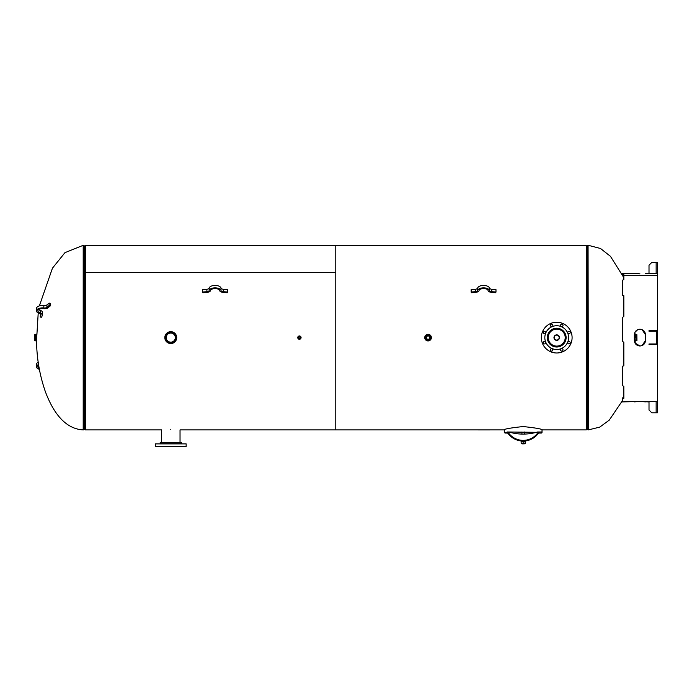 <?xml version="1.0" encoding="UTF-8"?>
<svg xmlns="http://www.w3.org/2000/svg" width="692" height="692" viewBox="0 0 692 692"><rect width="100%" height="100%" fill="white"/><g stroke="black" fill="none" stroke-linecap="round" stroke-linejoin="round"><path stroke-width="1.04" d="M180.205 429.896L504.096 429.896C504.252 429.014 510.601 427.898 523.152 426.549C535.703 427.898 542.052 429.014 542.208 429.896L586.254 429.896L586.254 245.323L335.776 245.323L335.776 429.896L335.776 245.323L586.254 245.323M556.714 340.403C553.107 338.544 553.107 336.675 556.714 334.816C560.321 336.675 560.321 338.544 556.714 340.403M335.776 245.323L85.298 245.323L85.298 272.354L335.776 272.354L85.298 272.354L85.298 429.896L161.331 429.896M170.768 429.421C158.598 429.94 158.598 429.94 170.768 429.421C182.947 429.94 182.947 429.94 170.768 429.421M637.756 345.559L634.945 342.964L634.945 332.255L637.756 329.66M586.254 246.369A1.047 1.047 0 0 0 587.162 245.842L587.162 429.377L586.254 428.85M587.162 429.377L588.07 429.896L588.07 245.323A1.047 1.047 0 0 0 587.162 245.842M38.216 312.957L36.546 340.403C36.676 357.972 39.608 375.038 45.343 391.611C51.641 408.479 63.007 428.85 83.196 429.896L83.196 245.323L64.97 252.641L52.454 268.176L39.366 305.881M85.298 428.85A1.047 1.047 0 0 0 84.389 429.377L84.389 245.842L85.298 246.369M84.389 245.842L83.481 245.323L83.481 429.896A1.047 1.047 0 0 0 84.389 429.377M622.445 281.056L622.445 295.19L623.838 295.666L623.838 316.348L622.445 317.516L622.445 341.208L623.838 342.436L623.838 365.506L622.618 366.336L623.665 365.783M622.618 366.103L622.445 385.565L623.838 386.378L623.838 398.315L622.618 398.618L622.618 397.839L623.665 397.649L623.665 398.419M622.445 366.379L622.445 384.795M622.618 397.839L622.618 398.618M634.33 273.349L639.918 273.833L622.445 273.288L622.445 274.248M622.618 294.974L622.445 280.191L623.838 279.646L623.838 275.477L657.4 275.477L623.838 275.477L623.838 273.47L623.665 274.309L622.618 274.266M623.665 295.432L623.665 295.882L622.618 295.415M643.906 330.888L645.515 334.816C645.186 331.416 643.318 329.556 639.918 329.219C636.519 329.556 634.659 331.416 634.33 334.816C634.659 331.416 636.519 329.556 639.918 329.219C643.318 329.556 645.186 331.416 645.515 334.816L645.515 340.403C645.186 343.803 643.318 345.663 639.918 346C643.318 345.663 645.186 343.803 645.515 340.403L642.089 345.559M638.327 329.453L636.398 330.465M635.931 330.897L634.945 332.255M634.945 342.964L639.918 346C636.519 345.663 634.659 343.803 634.33 340.403L634.33 334.816M641.51 345.766L643.439 344.754M643.915 344.322L645.515 340.403M638.318 345.766L636.51 344.841M635.931 344.331L634.33 340.403M641.527 329.453L643.326 330.378M622.445 294.74L622.445 295.19M622.445 398.713L622.445 401.931L639.918 401.386L649.01 401.931M622.618 273.409L623.665 273.444M657.4 336.649L657.4 273.288M657.4 412.804L651.803 412.804L649.01 410.01L649.01 401.62L657.4 401.62L657.4 412.804L657.4 338.57M649.01 273.288L645.515 273.349M642.089 329.66L645.515 334.816M645.515 401.87L639.918 401.386L634.33 401.87M651.803 330.62L656.146 330.62A1.254 1.254 0 0 1 657.4 331.875L657.4 343.344A1.254 1.254 0 0 1 656.146 344.599L651.803 344.599L651.803 343.976L656.146 343.976A0.623 0.623 0 0 0 656.777 343.344L656.777 331.875A0.623 0.623 0 0 0 656.146 331.243L651.803 331.243L651.803 330.62L649.01 330.62L649.01 331.243L651.803 331.243M651.803 343.976L649.01 343.976L649.01 344.599L651.803 344.599M656.146 262.415L657.4 262.415L657.4 273.6L649.01 273.6L649.01 265.209L651.803 262.415L656.146 262.415L656.146 273.6M301.081 337.61A1.661 1.661 0 0 1 299.42 339.27A1.661 1.661 0 0 1 297.759 337.61A1.661 1.661 0 0 1 299.42 335.949A1.661 1.661 0 0 1 301.081 337.61M299.42 338.241A0.631 0.631 0 0 1 298.788 337.61A0.631 0.631 0 0 1 299.42 336.978A0.631 0.631 0 0 1 300.051 337.61A0.631 0.631 0 0 1 299.42 338.241M428.063 334.288A3.322 3.322 0 0 0 424.741 337.61A3.322 3.322 0 0 0 428.063 340.931A3.322 3.322 0 0 0 431.384 337.61A3.322 3.322 0 0 0 428.063 334.288M428.063 335.162A2.448 2.448 0 0 0 425.615 337.61A2.448 2.448 0 0 0 428.063 340.057A2.448 2.448 0 0 0 430.51 337.61A2.448 2.448 0 0 0 428.063 335.162A2.448 2.448 0 0 0 425.615 337.61A2.448 2.448 0 0 0 428.063 340.057A2.448 2.448 0 0 0 430.51 337.61A2.448 2.448 0 0 0 428.063 335.162M428.063 339.279A1.669 1.669 0 0 1 426.393 337.61A1.669 1.669 0 0 1 428.063 335.94A1.669 1.669 0 0 1 429.732 337.61A1.669 1.669 0 0 1 428.063 339.279M556.714 334.867A2.742 2.742 0 0 0 554.335 338.985A2.742 2.742 0 0 0 559.084 338.985A2.742 2.742 0 0 0 556.714 334.867A2.707 2.707 0 0 0 554.007 337.61A2.707 2.707 0 0 0 556.714 340.317A2.707 2.707 0 0 0 559.421 337.61A2.707 2.707 0 0 0 556.714 334.902M556.714 335.144A2.465 2.465 0 0 1 558.851 338.846A2.465 2.465 0 0 1 554.577 338.846A2.465 2.465 0 0 1 556.714 335.144M635.55 341.044A0.701 0.701 0 0 1 636.207 340.585L636.207 334.643L635.464 334.115L635.55 337.61M636.207 340.585L636.951 340.49L636.865 334.643L636.865 340.585M635.464 341.104L635.022 341.104L635.022 334.115L635.464 334.115M636.207 335.144L635.55 335.144M35.344 334.668L35.344 340.585L36.088 341.104L36.088 334.149M36.001 338.077L36.001 334.201L34.687 334.668M36.52 334.149L36.088 341.104M34.6 335.162L34.6 340.083M170.768 342.151A4.541 4.541 0 0 1 166.833 335.335A4.541 4.541 0 0 1 174.704 335.335A4.541 4.541 0 0 1 170.768 342.151M171.772 331.753L172.983 332.091M173.804 332.497L174.47 332.964M175.88 334.582L176.304 335.447M176.503 336.027L176.694 337.108M176.668 338.371L176.503 339.158M176.27 339.876L176.036 340.36M175.586 341.087L175.137 341.64M174.445 342.28L173.64 342.817M172.55 343.284L171.599 343.492M170.699 343.552L169.661 343.448M168.701 343.18L167.879 342.8M167.127 342.306L166.314 341.545M165.665 340.654L164.921 336.537M165.18 335.585L165.604 334.668M166.357 333.63L167.421 332.696M168.857 331.987L170.241 331.693M170.768 331.667A5.943 5.943 0 0 0 165.622 340.585A5.943 5.943 0 0 0 175.915 340.585A5.943 5.943 0 0 0 170.768 331.667A5.943 5.943 0 0 0 165.622 340.585A5.943 5.943 0 0 0 175.915 340.585A5.943 5.943 0 0 0 170.768 331.667M170.768 333.008A4.602 4.602 0 0 1 175.37 337.61A4.602 4.602 0 0 1 170.768 342.211A4.602 4.602 0 0 1 166.175 337.61A4.602 4.602 0 0 1 170.768 333.008M542.026 429.844L542.026 431.998L537.684 431.998A1.401 1.401 0 0 0 537.295 432.059A50.084 50.084 0 0 1 509.009 432.059A1.401 1.401 0 0 0 508.62 431.998L539.232 432.353A2.093 2.093 0 0 0 537.572 433.183L538.134 433.607A1.401 1.401 0 0 1 539.241 433.054A1.401 1.401 0 0 0 538.134 433.607A18.77 18.77 0 0 1 508.17 433.607L508.732 433.183A2.093 2.093 0 0 0 507.072 432.353L507.063 433.054A1.401 1.401 0 0 1 508.17 433.607A1.401 1.401 0 0 0 507.063 433.054L504.97 433.054L507.054 433.054L504.97 433.054L507.054 433.054L507.072 431.998L508.118 431.998M539.232 431.998L539.25 433.054L541.334 433.054L539.25 433.054A1.401 1.401 0 0 0 538.134 433.607M521.145 441.418L521.145 443.2L525.159 443.2L525.159 441.418L523.152 441.418L523.152 443.2L523.152 441.418L521.145 441.418L521.145 443.2M523.152 441.072L521.932 441.072M523.152 443.546L525.124 443.546L523.152 443.546M522.019 443.849L524.285 443.849M525.159 441.418L525.159 443.2M552.761 350.351A1.22 1.22 0 0 1 551.161 351.017A1.22 1.22 0 0 1 550.495 349.417A1.22 1.22 0 0 1 552.095 348.751A1.22 1.22 0 0 1 552.761 350.351M544.907 343.82A1.22 1.22 0 0 1 543.307 343.163A1.22 1.22 0 0 1 543.973 341.563A1.22 1.22 0 0 1 545.573 342.229A1.22 1.22 0 0 1 544.907 343.82M543.973 333.656A1.22 1.22 0 0 1 543.307 332.056A1.22 1.22 0 0 1 544.907 331.399A1.22 1.22 0 0 1 545.573 332.99A1.22 1.22 0 0 1 543.973 333.656M550.495 325.802A1.22 1.22 0 0 1 551.161 324.211A1.22 1.22 0 0 1 552.761 324.868A1.22 1.22 0 0 1 552.095 326.468A1.22 1.22 0 0 1 550.495 325.802M560.667 324.868A1.22 1.22 0 0 1 562.267 324.211A1.22 1.22 0 0 1 562.925 325.802A1.22 1.22 0 0 1 561.324 326.468A1.22 1.22 0 0 1 560.667 324.868M568.521 331.399A1.22 1.22 0 0 1 570.113 332.056A1.22 1.22 0 0 1 569.455 333.656A1.22 1.22 0 0 1 567.855 332.99A1.22 1.22 0 0 1 568.521 331.399M569.455 341.563A1.22 1.22 0 0 1 570.113 343.163A1.22 1.22 0 0 1 568.521 343.82A1.22 1.22 0 0 1 567.855 342.229A1.22 1.22 0 0 1 569.455 341.563M562.925 349.417A1.22 1.22 0 0 1 562.267 351.017A1.22 1.22 0 0 1 560.667 350.351A1.22 1.22 0 0 1 561.324 348.751A1.22 1.22 0 0 1 562.925 349.417M545.728 342.159A11.885 11.885 0 0 1 558.262 325.828A11.885 11.885 0 0 1 566.143 344.85A11.885 11.885 0 0 1 545.728 342.159M548.029 341.208A9.394 9.394 0 0 1 553.116 328.925A9.394 9.394 0 0 1 565.39 334.011A9.394 9.394 0 0 1 560.312 346.294A9.394 9.394 0 0 1 548.029 341.208M562.596 351.821A15.38 15.38 0 0 1 541.464 335.603A15.38 15.38 0 0 1 566.073 325.404A15.38 15.38 0 0 1 562.596 351.821M559.958 345.446A8.477 8.477 0 0 1 548.306 336.502A8.477 8.477 0 0 1 561.878 330.88A8.477 8.477 0 0 1 559.958 345.446M560.26 346.173A9.264 9.264 0 0 1 547.528 336.398A9.264 9.264 0 0 1 562.354 330.257A9.264 9.264 0 0 1 560.26 346.173M161.167 442.309L181.166 442.309L161.167 442.309M176.659 443.883L155.389 443.883L155.389 446.504L186.148 446.504L186.148 443.883L176.659 443.883M158.883 446.504L182.653 446.504M478.414 429.922L489.599 429.922M495.982 292.041L495.982 289.619L491.752 289.247A2.794 1.401 0 0 1 489.46 288.045A5.943 2.976 180 0 0 483.561 285.433A5.943 2.976 180 0 0 477.662 288.045A2.794 1.401 0 0 1 475.378 289.247L471.148 289.619L471.148 292.041L475.378 291.669A2.794 1.401 180 0 0 477.662 290.467A5.943 2.976 0 0 1 483.561 287.855A5.943 2.976 0 0 1 489.46 290.467A2.794 1.401 180 0 0 491.752 291.669L495.982 292.041L495.732 292.733L491.51 292.361A4.195 2.093 0 0 1 488.068 290.553A4.541 2.275 180 0 0 483.561 288.555A4.541 2.275 180 0 0 479.054 290.553A4.195 2.093 0 0 1 475.62 292.361L471.39 292.733L471.148 292.041M227.495 292.041L227.495 289.619L223.265 289.247A2.794 1.401 0 0 1 220.982 288.045A5.943 2.976 180 0 0 215.082 285.433A5.943 2.976 180 0 0 209.183 288.045A2.794 1.401 0 0 1 206.891 289.247L202.661 289.619L202.661 292.041L206.891 291.669A2.794 1.401 180 0 0 209.183 290.467A5.943 2.976 0 0 1 215.082 287.855A5.943 2.976 0 0 1 220.982 290.467A2.794 1.401 180 0 0 223.265 291.669L227.495 292.041L227.253 292.733L223.023 292.361A4.195 2.093 0 0 1 219.589 290.553A4.541 2.275 180 0 0 215.082 288.555A4.541 2.275 180 0 0 210.567 290.553A4.195 2.093 0 0 1 207.133 292.361L202.903 292.733L202.661 292.041M38.216 362.262A5.943 2.976 180 0 0 36.468 364.364L36.468 366.786A5.943 2.976 0 0 1 38.553 364.528M38.7 365.48A4.541 2.275 180 0 0 37.87 366.786A4.541 2.275 180 0 0 39.193 368.395M39.366 369.338A5.943 2.976 0 0 1 36.468 366.786M41.044 314.981A2.794 1.401 180 0 0 41.096 314.713A2.794 1.401 180 0 0 39.617 313.476A5.943 2.976 -0 0 1 36.468 310.855A5.943 2.976 -0 0 1 43.847 307.975A2.794 1.401 180 0 0 46.918 307.334L49.132 305.492L50.326 305.855L48.111 307.698A4.195 2.093 -0 0 1 43.509 308.649A4.541 2.275 180 0 0 37.87 310.855A4.541 2.275 180 0 0 40.274 312.862A4.195 2.093 -0 0 1 42.497 314.713A4.195 2.093 -0 0 1 42.42 315.111L41.598 317.221L40.222 317.083L41.044 314.445M40.534 313.865L40.222 317.083M42.497 314.713L42.497 312.291A4.195 2.093 180 0 0 40.274 310.44A4.541 2.275 -0 0 1 38.57 309.644M49.132 305.492L49.132 303.07L50.326 303.433L50.326 305.855M49.132 303.07L46.918 304.913A2.794 1.401 -0 0 1 43.847 305.553A5.943 2.976 180 0 0 36.468 308.433L36.468 310.855M588.07 245.323L588.356 429.896L599.748 427.111L609.245 420.148L622.445 400.651M656.146 401.62L656.146 412.804M299.42 338.838C303.58 336.174 295.259 336.165 299.42 338.838L299.42 338.751C295.553 336.269 303.286 336.277 299.42 338.751M428.063 334.729A2.88 2.88 0 0 0 425.182 337.61A2.88 2.88 0 0 0 428.063 340.49A2.88 2.88 0 0 0 430.952 337.61A2.88 2.88 0 0 0 428.063 334.729M428.063 334.374A3.235 3.235 0 0 1 431.298 337.61A3.235 3.235 0 0 1 428.063 340.845A3.235 3.235 0 0 1 424.827 337.61A3.235 3.235 0 0 1 428.063 334.374M430.424 337.61A2.361 2.361 0 0 1 428.063 339.971A2.361 2.361 0 0 1 425.701 337.61A2.361 2.361 0 0 1 428.063 335.248A2.361 2.361 0 0 1 430.424 337.61M556.714 334.989A2.621 2.621 0 0 1 559.335 337.61A2.621 2.621 0 0 1 556.714 340.23A2.621 2.621 0 0 1 554.093 337.61A2.621 2.621 0 0 1 556.714 334.989M35.344 340.585L34.687 340.585L34.6 334.729M170.768 332.013A5.597 5.597 0 0 1 175.612 340.403A5.597 5.597 0 0 1 165.924 340.403A5.597 5.597 0 0 1 170.768 332.013M504.278 429.844L504.278 432.353L507.054 432.353A2.093 2.093 0 0 1 508.127 432.647M539.25 432.353L539.25 433.054L539.232 432.353M537.572 433.183A18.07 18.07 0 0 1 508.732 433.183M181.347 442.482L181.347 443.71L160.198 443.71L160.198 442.482L181.166 442.309M475.378 291.669L475.378 289.247M477.662 290.467L477.662 288.045M489.46 290.467L489.46 288.045M491.752 289.247L491.752 291.669M206.891 291.669L206.891 289.247M209.183 290.467L209.183 288.045M220.982 290.467L220.982 288.045M223.265 289.247L223.265 291.669M40.274 310.44L40.274 312.862M46.918 304.913L46.918 307.334M43.847 305.553L43.847 307.975M588.356 245.323L600.5 248.497L610.431 256.291L623.838 277.656M636.865 334.643L636.207 334.643M635.55 340.083L636.207 340.083M36.52 334.115L36.001 334.175M36.001 335.144L35.344 335.144M36.001 340.083L35.344 340.083M542.026 431.998L541.412 433.045M504.278 432.353L504.97 433.054L504.278 432.353M542.026 432.353L541.334 433.054M521.932 431.998L521.932 434.083L521.932 431.998M524.372 431.998L524.372 434.083L524.372 431.998M161.504 429.879L161.504 442.309M180.032 429.879L180.032 442.309"/></g></svg>
